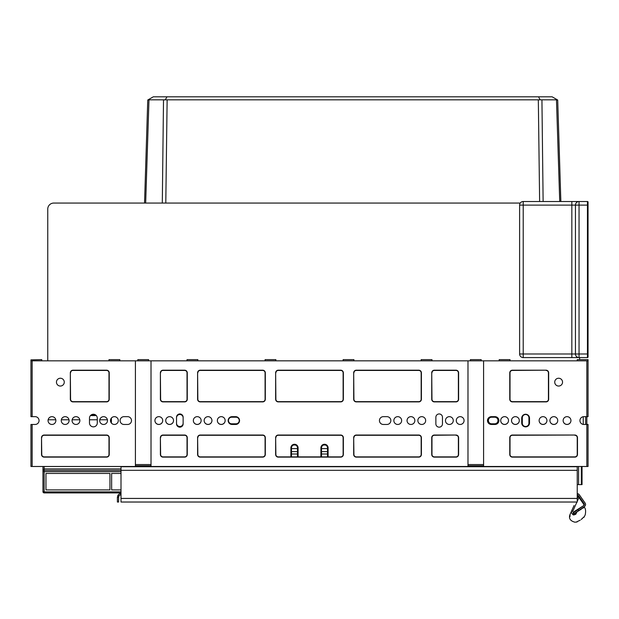 <?xml version="1.0" encoding="UTF-8"?>
<svg xmlns="http://www.w3.org/2000/svg" width="619" height="619" viewBox="0 0 619 619"><rect width="100%" height="100%" fill="white"/><g stroke="black" fill="none" stroke-linecap="round" stroke-linejoin="round"><path stroke-width="0.93" d="M96.309 415.581L90.459 415.581M91.504 415.581A4.805 4.805 0 0 0 90.784 415.256M47.756 209.067L47.756 360.831L47.756 209.067A6.004 6.004 0 0 1 53.76 203.063L520.246 203.063M579.647 359.631L579.647 357.589L579.647 359.631M144.567 202.312L147.755 100.015L144.544 203.063L53.76 203.063M327.513 448.597L321.509 448.597M297.491 448.597L291.487 448.597M583.245 424.417L583.245 416.711L583.245 424.417A3.9 3.9 0 0 0 583.849 424.464A3.9 3.9 0 0 1 583.245 424.417M586.851 360.831L588.05 360.831L588.05 359.871L588.05 416.664L586.851 416.664L586.851 360.831L483.594 360.831L483.594 466.486L586.851 466.486L586.851 416.664L583.849 416.664A3.9 3.9 0 0 0 579.949 420.564A3.9 3.9 0 0 0 583.849 424.464A3.9 3.9 0 0 1 579.949 420.564A3.9 3.9 0 0 1 583.849 416.664A3.9 3.9 0 0 0 583.245 416.711A3.9 3.9 0 0 1 583.849 416.664M585.651 424.464L585.651 416.664M111.397 423.056L111.397 418.073M164.515 99.953L165.258 99.837L166.983 96.812L552.14 96.812L557.386 99.837L556.481 100.015L557.696 100.015L560.853 201.508L557.696 100.015M145.666 203.063L148.97 100.015L148.057 99.837L557.386 99.837L556.481 100.015L559.731 201.508M291.487 453.998L297.491 453.998M321.509 453.998L327.513 453.998M146.479 177.723L147.407 148.552M558.972 177.723L558.083 150.084M543.126 201.508L541.935 100.015M162.302 203.063L163.509 100.015M147.755 100.015L153.311 96.812L166.983 96.812M148.97 100.015L148.057 99.837L148.97 100.015M540.186 99.837L538.878 97.523M582.046 484.615L582.046 466.486L582.046 484.615L582.046 466.486L582.046 484.615L577.241 484.615M166.024 98.483L166.565 97.531M523.217 357.589A3.606 3.606 0 0 1 519.612 353.991L523.217 353.991L523.217 357.589L579.044 357.589A3.606 3.606 0 0 1 575.446 353.991L579.044 353.991L579.044 357.589L587.446 357.589A0.604 0.604 0 0 0 588.05 356.985A0.604 0.604 0 0 1 587.446 357.589A0.604 0.604 0 0 0 588.05 356.985L588.05 355.19M239.259 420.502A3.304 3.304 0 0 1 235.963 423.806L231.761 423.806A3.304 3.304 0 0 1 228.457 420.502A3.304 3.304 0 0 1 231.761 417.198L235.963 417.198A3.304 3.304 0 0 1 239.259 420.502M491.695 423.806A3.304 3.304 0 0 1 488.399 420.502A3.304 3.304 0 0 1 491.695 417.198L494.697 417.198A3.304 3.304 0 0 1 498.001 420.502A3.304 3.304 0 0 1 494.697 423.806L491.695 423.806M508.509 420.533A3.9 3.9 0 0 1 504.609 424.402A3.9 3.9 0 0 1 500.701 420.533M519.31 420.533A3.9 3.9 0 0 1 515.41 424.402A3.9 3.9 0 0 1 511.511 420.533M546.925 420.533A3.9 3.9 0 0 1 543.025 424.402A3.9 3.9 0 0 1 539.126 420.533M557.734 420.533A3.9 3.9 0 0 1 553.835 424.402A3.9 3.9 0 0 1 549.927 420.533M570.942 420.533A3.9 3.9 0 0 1 567.035 424.402A3.9 3.9 0 0 1 563.135 420.533M522.312 423.203L522.312 417.802A3.304 3.304 0 0 1 525.616 414.498A3.304 3.304 0 0 1 528.92 417.802L528.92 423.203A3.304 3.304 0 0 1 525.616 426.506A3.304 3.304 0 0 1 522.312 423.203M162.72 420.533A3.9 3.9 0 0 1 158.82 424.402A3.9 3.9 0 0 1 154.92 420.533M173.529 420.533A3.9 3.9 0 0 1 169.621 424.402A3.9 3.9 0 0 1 165.722 420.533M201.144 420.533A3.9 3.9 0 0 1 197.237 424.402A3.9 3.9 0 0 1 193.337 420.533M211.946 420.533A3.9 3.9 0 0 1 208.046 424.402A3.9 3.9 0 0 1 204.146 420.533M225.154 420.533A3.9 3.9 0 0 1 221.254 424.402A3.9 3.9 0 0 1 217.354 420.533M176.531 417.802A3.304 3.304 0 0 1 179.827 414.498A3.304 3.304 0 0 1 183.131 417.802M183.131 423.203A3.304 3.304 0 0 1 179.827 426.506A3.304 3.304 0 0 1 176.531 423.203M91.125 414.978L95.643 414.978M577.241 493.622A2.399 2.399 0 0 1 579.214 494.643L585.133 503.108A2.399 2.399 0 0 1 584.545 506.45L573.728 514.025L573.039 513.043L577.953 509.599L578.641 510.582M577.241 494.821A1.199 1.199 0 0 1 578.231 495.332L584.15 503.796A1.199 1.199 0 0 1 583.856 505.468L577.953 509.599M120.999 466.726L577.241 466.726L577.241 498.427L578.177 496.33L577.241 498.411L577.241 502.024L120.999 502.024L120.999 466.726M120.999 494.821A2.399 2.399 0 0 0 118.918 496.02L118.6 497.227L117.393 497.227L117.393 502.024L118.6 502.024L118.6 497.227M118.918 496.02L117.881 495.424L117.393 497.227M117.881 495.424A3.606 3.606 0 0 1 120.999 493.622M576.939 502.024L572.784 511.294L573.991 513.863L576.923 511.905C586.789 505.708 586.789 505.708 576.923 511.905L581.481 509.042M582.626 508.323L583.663 507.665M581.264 509.182L580.862 509.027M574.231 511.619L574.494 512.021L574.208 511.573L583.268 505.878M583.431 505.762A1.199 1.199 0 0 0 583.647 504.145L578.982 497.475L577.241 501.344M574.927 513.515L575.809 514.242L576.923 511.905L575.809 514.242C588.352 515.008 588.352 515.008 575.809 514.242C588.352 515.008 588.352 515.008 575.809 514.242L573.681 514.977C575.291 524.595 575.291 524.595 573.681 514.977L573.844 515.008M573.271 514.83L572.869 514.621M571.43 511.874L571.499 511.379M571.561 511.155L571.693 510.799C569.434 515.836 569.434 515.836 571.693 510.799C569.434 515.836 569.434 515.836 571.693 510.799C571.128 512.602 571.794 513.994 573.681 514.977L573.968 513.855M570.068 514.428L573.798 506.102M574.061 505.514L571.693 510.799L572.784 511.294M120.999 498.427L577.241 498.427L578.169 496.337L578.982 497.475M579.779 498.62L583.647 504.145L579.779 498.62M581.218 519.488L583.849 516.966M582.386 518.443L581.442 519.302M576.931 521.74L580.227 520.177M569.96 516.664L570.084 514.521L569.751 516.803M32.149 424.464L32.149 466.486L30.95 466.486L30.95 424.464L35.151 424.464A3.9 3.9 0 0 0 39.051 420.564A3.9 3.9 0 0 0 35.151 416.664A3.9 3.9 0 0 1 39.051 420.564A3.9 3.9 0 0 1 35.151 424.464A3.9 3.9 0 0 0 39.051 420.564A3.9 3.9 0 0 0 35.151 416.664L30.95 416.664L30.95 359.871L30.95 360.831L32.149 360.831L32.149 416.664M321.509 456.884L321.509 447.877A3.002 3.002 0 0 1 324.418 444.875A3.002 3.002 0 0 1 327.513 447.877L327.513 456.884M291.487 456.884L291.487 447.877A3.002 3.002 0 0 1 294.396 444.875A3.002 3.002 0 0 1 297.491 447.877L297.491 456.884M235.661 416.664A3.9 3.9 0 0 1 239.561 420.564A3.9 3.9 0 0 1 235.661 424.464L232.055 424.464A3.9 3.9 0 0 1 228.156 420.564A3.9 3.9 0 0 1 232.055 416.664L235.661 416.664A3.9 3.9 0 0 1 239.561 420.564A3.9 3.9 0 0 1 235.661 424.464M494.999 416.664A3.9 3.9 0 0 1 498.899 420.564A3.9 3.9 0 0 1 494.999 424.464L491.401 424.464A3.9 3.9 0 0 1 487.493 420.564A3.9 3.9 0 0 1 491.401 416.664L494.999 416.664A3.9 3.9 0 0 1 498.899 420.564A3.9 3.9 0 0 1 494.999 424.464M386.945 416.664A3.9 3.9 0 0 1 390.844 420.564A3.9 3.9 0 0 1 386.945 424.464L383.339 424.464A3.9 3.9 0 0 1 379.439 420.564A3.9 3.9 0 0 1 383.339 416.664L386.945 416.664A3.9 3.9 0 0 1 390.844 420.564A3.9 3.9 0 0 1 386.945 424.464M127.599 416.664A3.9 3.9 0 0 1 131.507 420.564A3.9 3.9 0 0 1 127.599 424.464L124.001 424.464A3.9 3.9 0 0 1 120.101 420.564A3.9 3.9 0 0 1 124.001 416.664L127.599 416.664A3.9 3.9 0 0 1 131.507 420.564A3.9 3.9 0 0 1 127.599 424.464M120.999 492.902L44.158 492.902L44.158 491.865L42.959 491.703L42.959 471.516L44.158 471.678L44.158 491.865L120.999 491.865M109.95 489.9L45.961 489.9L45.961 473.465L109.95 473.465L109.95 489.9L109.95 473.465M111.637 489.9L111.637 473.465L111.637 489.9L120.999 489.9M111.637 473.465L120.999 473.465M45.961 489.9L45.961 473.465M577.241 470.332L44.158 470.324L44.158 471.678L120.999 471.678M44.158 492.902A1.199 1.199 0 0 1 42.959 491.703L42.959 468.908M483.594 360.831L32.149 360.831M148.614 360.831L148.614 359.631L137.805 359.631L137.805 360.831M481.195 360.831L481.195 359.631L470.386 359.631L470.386 360.831M89.484 418.158A3.9 3.9 0 0 1 93.384 414.258A3.9 3.9 0 0 1 97.284 418.158L97.284 422.963A3.9 3.9 0 0 1 93.384 426.862A3.9 3.9 0 0 1 89.484 422.963L89.484 418.158A3.9 3.9 0 0 1 93.384 414.258A3.9 3.9 0 0 1 97.284 418.158M435.869 417.26A3.304 3.304 0 0 1 439.173 413.956A3.304 3.304 0 0 1 442.469 417.26L442.469 423.868A3.304 3.304 0 0 1 439.173 427.164A3.304 3.304 0 0 1 435.869 423.868L435.869 417.26A3.304 3.304 0 0 1 439.173 413.956A3.304 3.304 0 0 1 442.469 417.26M521.716 418.158A3.9 3.9 0 0 1 525.616 414.258A3.9 3.9 0 0 1 529.516 418.158L529.516 422.963A3.9 3.9 0 0 1 525.616 426.862A3.9 3.9 0 0 1 521.716 422.963L521.716 418.158A3.9 3.9 0 0 1 525.616 414.258A3.9 3.9 0 0 1 529.516 418.158M176.531 417.26A3.304 3.304 0 0 1 179.827 413.956A3.304 3.304 0 0 1 183.131 417.26L183.131 423.868A3.304 3.304 0 0 1 179.827 427.164A3.304 3.304 0 0 1 176.531 423.868L176.531 417.26A3.304 3.304 0 0 1 179.827 413.956A3.304 3.304 0 0 1 183.131 417.26M151.013 465.767L135.406 465.767M483.594 465.767L467.987 465.767M42.959 466.486L42.959 471.516A1.199 1.192 180 0 1 44.158 470.324L44.158 468.893L42.959 469.929M44.158 466.486L44.158 468.893L120.999 468.893M296.114 444.991L296.261 445.456M297.151 446.485L297.337 446.926M297.491 447.877L297.453 447.382L298.095 447.877L298.095 456.884M320.905 456.884L320.905 447.877L321.509 447.877L321.601 447.119M321.663 446.926L321.849 446.485M322.739 445.456L322.886 444.991M321.509 447.877L321.547 447.382M588.05 360.831L588.027 359.631L577.241 359.631L577.241 360.831M579.044 201.508L579.044 205.106L587.446 205.106L587.446 201.508L579.044 201.508A3.606 3.606 0 0 0 575.446 205.106A3.606 3.606 0 0 1 579.044 201.508L523.217 201.508L523.217 205.106L519.612 205.106A3.606 3.606 0 0 1 523.217 201.508M587.446 357.589L587.446 353.991L588.05 353.991L588.05 202.103A0.604 0.604 0 0 0 587.446 201.508A0.604 0.604 0 0 1 588.05 202.103M575.446 353.991A3.606 3.606 0 0 0 579.044 357.589L571.84 357.589L571.84 353.991L523.217 353.991L523.217 205.106L571.84 205.106L571.84 353.991L575.446 353.991L575.446 205.106L579.044 205.106L579.044 353.991L587.446 353.991L587.446 205.106L588.05 205.106L588.05 203.906M588.05 355.786L588.05 353.991M519.612 353.991L519.612 205.106M124.001 424.464A3.9 3.9 0 0 1 120.101 420.564A3.9 3.9 0 0 1 124.001 416.664M32.149 466.486L135.406 466.486L135.406 360.831M61.266 420.564A3.9 3.9 0 0 1 65.165 416.664A3.9 3.9 0 0 1 69.073 420.564A3.9 3.9 0 0 1 65.165 424.464A3.9 3.9 0 0 1 61.266 420.564M72.075 420.564A3.9 3.9 0 0 1 75.975 416.664A3.9 3.9 0 0 1 79.874 420.564A3.9 3.9 0 0 1 75.975 424.464A3.9 3.9 0 0 1 72.075 420.564M99.69 420.564A3.9 3.9 0 0 1 103.59 416.664A3.9 3.9 0 0 1 107.489 420.564A3.9 3.9 0 0 1 103.59 424.464A3.9 3.9 0 0 1 99.69 420.564M110.492 420.564A3.9 3.9 0 0 1 114.391 416.664A3.9 3.9 0 0 1 118.299 420.564A3.9 3.9 0 0 1 114.391 424.464A3.9 3.9 0 0 1 110.492 420.564M97.284 422.963A3.9 3.9 0 0 1 93.384 426.862A3.9 3.9 0 0 1 89.484 422.963M48.058 420.564A3.9 3.9 0 0 1 51.965 416.664A3.9 3.9 0 0 1 55.865 420.564A3.9 3.9 0 0 1 51.965 424.464A3.9 3.9 0 0 1 48.058 420.564M64.268 382.14A3.9 3.9 0 0 0 60.368 378.24A3.9 3.9 0 0 0 56.461 382.14A3.9 3.9 0 0 0 60.368 386.047A3.9 3.9 0 0 0 64.268 382.14M70.574 372.839A2.399 2.399 0 0 1 72.972 370.433L106.592 370.433A2.399 2.399 0 0 1 108.99 372.839L108.99 399.255A2.399 2.399 0 0 1 106.592 401.654L72.972 401.654A2.399 2.399 0 0 1 70.574 399.255L70.334 372.839A2.638 2.638 0 0 1 72.972 370.193L106.592 370.193A2.638 2.638 0 0 1 109.23 372.839L109.23 399.255A2.638 2.638 0 0 1 106.592 401.893L72.972 401.893A2.638 2.638 0 0 1 70.334 399.255L70.334 372.839M41.759 437.672A2.399 2.399 0 0 1 44.158 435.273L106.592 435.273A2.399 2.399 0 0 1 108.99 437.672L108.99 454.478A2.399 2.399 0 0 1 106.592 456.884L44.158 456.884A2.399 2.399 0 0 1 41.759 454.478L41.519 437.672A2.638 2.638 0 0 1 44.158 435.033L106.592 435.033A2.638 2.638 0 0 1 109.23 437.672L109.23 454.478A2.638 2.638 0 0 1 106.592 457.124L44.158 457.124A2.638 2.638 0 0 1 41.519 454.478L41.519 437.672M30.95 359.871L41.759 359.631L41.759 360.831M108.99 360.831L108.99 359.631L119.8 359.631L119.8 360.831M491.401 424.464A3.9 3.9 0 0 1 487.493 420.564A3.9 3.9 0 0 1 491.401 416.664M586.851 466.486L588.05 466.486L588.05 424.464L583.849 424.464M549.927 420.564A3.9 3.9 0 0 1 553.835 416.664A3.9 3.9 0 0 1 557.734 420.564A3.9 3.9 0 0 1 553.835 424.464A3.9 3.9 0 0 1 549.927 420.564M539.126 420.564A3.9 3.9 0 0 1 543.025 416.664A3.9 3.9 0 0 1 546.925 420.564A3.9 3.9 0 0 1 543.025 424.464A3.9 3.9 0 0 1 539.126 420.564M511.511 420.564A3.9 3.9 0 0 1 515.41 416.664A3.9 3.9 0 0 1 519.31 420.564A3.9 3.9 0 0 1 515.41 424.464A3.9 3.9 0 0 1 511.511 420.564M500.701 420.564A3.9 3.9 0 0 1 504.609 416.664A3.9 3.9 0 0 1 508.509 420.564A3.9 3.9 0 0 1 504.609 424.464A3.9 3.9 0 0 1 500.701 420.564M529.516 422.963A3.9 3.9 0 0 1 525.616 426.862A3.9 3.9 0 0 1 521.716 422.963M563.135 420.564A3.9 3.9 0 0 1 567.035 416.664A3.9 3.9 0 0 1 570.942 420.564A3.9 3.9 0 0 1 567.035 424.464A3.9 3.9 0 0 1 563.135 420.564M562.539 382.14A3.9 3.9 0 0 0 558.632 378.24A3.9 3.9 0 0 0 554.732 382.14A3.9 3.9 0 0 0 558.632 386.047A3.9 3.9 0 0 0 562.539 382.14M546.028 370.433A2.399 2.399 0 0 1 548.426 372.839L548.426 399.255A2.399 2.399 0 0 1 546.028 401.654L512.408 401.654A2.399 2.399 0 0 1 510.01 399.255L510.01 372.839A2.399 2.399 0 0 1 512.408 370.433L546.028 370.193A2.638 2.638 0 0 1 548.666 372.839L548.666 399.255A2.638 2.638 0 0 1 546.028 401.893L512.408 401.893A2.638 2.638 0 0 1 509.77 399.255L509.77 372.839A2.638 2.638 0 0 1 512.408 370.193L546.028 370.193M574.842 435.273A2.399 2.399 0 0 1 577.241 437.672L577.241 454.478A2.399 2.399 0 0 1 574.842 456.884L512.408 456.884A2.399 2.399 0 0 1 510.01 454.478L510.01 437.672A2.399 2.399 0 0 1 512.408 435.273L574.842 435.033A2.638 2.638 0 0 1 577.481 437.672L577.481 454.478A2.638 2.638 0 0 1 574.842 457.124L512.408 457.124A2.638 2.638 0 0 1 509.77 454.478L509.77 437.672A2.638 2.638 0 0 1 512.408 435.033L574.842 435.033M510.01 360.831L510.01 359.631L499.2 359.631L499.2 360.831M232.055 424.464A3.9 3.9 0 0 1 228.156 420.564A3.9 3.9 0 0 1 232.055 416.664M383.339 424.464A3.9 3.9 0 0 1 379.439 420.564A3.9 3.9 0 0 1 383.339 416.664M183.131 423.868A3.304 3.304 0 0 1 179.827 427.164A3.304 3.304 0 0 1 176.531 423.868M151.013 360.831L151.013 466.486L467.987 466.486L467.987 360.831M393.846 420.564A3.9 3.9 0 0 1 397.746 416.664A3.9 3.9 0 0 1 401.646 420.564A3.9 3.9 0 0 1 397.746 424.464A3.9 3.9 0 0 1 393.846 420.564M407.054 420.564A3.9 3.9 0 0 1 410.954 416.664A3.9 3.9 0 0 1 414.854 420.564A3.9 3.9 0 0 1 410.954 424.464A3.9 3.9 0 0 1 407.054 420.564M417.856 420.564A3.9 3.9 0 0 1 421.763 416.664A3.9 3.9 0 0 1 425.663 420.564A3.9 3.9 0 0 1 421.763 424.464A3.9 3.9 0 0 1 417.856 420.564M445.471 420.564A3.9 3.9 0 0 1 449.379 416.664A3.9 3.9 0 0 1 453.278 420.564A3.9 3.9 0 0 1 449.379 424.464A3.9 3.9 0 0 1 445.471 420.564M456.28 420.564A3.9 3.9 0 0 1 460.18 416.664A3.9 3.9 0 0 1 464.08 420.564A3.9 3.9 0 0 1 460.18 424.464A3.9 3.9 0 0 1 456.28 420.564M217.354 420.564A3.9 3.9 0 0 1 221.254 416.664A3.9 3.9 0 0 1 225.154 420.564A3.9 3.9 0 0 1 221.254 424.464A3.9 3.9 0 0 1 217.354 420.564M204.146 420.564A3.9 3.9 0 0 1 208.046 416.664A3.9 3.9 0 0 1 211.946 420.564A3.9 3.9 0 0 1 208.046 424.464A3.9 3.9 0 0 1 204.146 420.564M193.337 420.564A3.9 3.9 0 0 1 197.237 416.664A3.9 3.9 0 0 1 201.144 420.564A3.9 3.9 0 0 1 197.237 424.464A3.9 3.9 0 0 1 193.337 420.564M165.722 420.564A3.9 3.9 0 0 1 169.621 416.664A3.9 3.9 0 0 1 173.529 420.564A3.9 3.9 0 0 1 169.621 424.464A3.9 3.9 0 0 1 165.722 420.564M154.92 420.564A3.9 3.9 0 0 1 158.82 416.664A3.9 3.9 0 0 1 162.72 420.564A3.9 3.9 0 0 1 158.82 424.464A3.9 3.9 0 0 1 154.92 420.564M442.469 423.868A3.304 3.304 0 0 1 439.173 427.164A3.304 3.304 0 0 1 435.869 423.868M431.969 360.831L431.969 359.631L421.16 359.631L421.16 360.831M343.119 360.831L343.119 359.631L353.921 359.631L353.921 360.831M265.079 360.831L265.079 359.631L275.881 359.631L275.881 360.831M187.031 360.831L187.031 359.631L197.84 359.631L197.84 360.831M455.979 435.273A2.399 2.399 0 0 1 458.377 437.672L458.377 454.478A2.399 2.399 0 0 1 455.979 456.884L434.368 456.884A2.399 2.399 0 0 1 431.969 454.478L431.969 437.672A2.399 2.399 0 0 1 434.368 435.273L455.979 435.033A2.638 2.638 0 0 1 458.617 437.672L458.617 454.478A2.638 2.638 0 0 1 455.979 457.124L434.368 457.124A2.638 2.638 0 0 1 431.729 454.478L431.729 437.672A2.638 2.638 0 0 1 434.368 435.033L455.979 435.033M431.969 372.839A2.399 2.399 0 0 1 434.368 370.433L455.979 370.433A2.399 2.399 0 0 1 458.377 372.839L458.377 399.255A2.399 2.399 0 0 1 455.979 401.654L434.368 401.654A2.399 2.399 0 0 1 431.969 399.255L431.729 372.839A2.638 2.638 0 0 1 434.368 370.193L455.979 370.193A2.638 2.638 0 0 1 458.617 372.839L458.617 399.255A2.638 2.638 0 0 1 455.979 401.893L434.368 401.893A2.638 2.638 0 0 1 431.729 399.255L431.729 372.839M353.921 372.839A2.399 2.399 0 0 1 356.327 370.433L418.761 370.433A2.399 2.399 0 0 1 421.16 372.839L421.16 399.255A2.399 2.399 0 0 1 418.761 401.654L356.327 401.654A2.399 2.399 0 0 1 353.921 399.255L353.681 372.839A2.638 2.638 0 0 1 356.327 370.193L418.761 370.193A2.638 2.638 0 0 1 421.4 372.839L421.4 399.255A2.638 2.638 0 0 1 418.761 401.893L356.327 401.893A2.638 2.638 0 0 1 353.681 399.255L353.681 372.839M353.921 437.672A2.399 2.399 0 0 1 356.327 435.273L418.761 435.273A2.399 2.399 0 0 1 421.16 437.672L421.16 454.478A2.399 2.399 0 0 1 418.761 456.884L356.327 456.884A2.399 2.399 0 0 1 353.921 454.478L353.681 437.672A2.638 2.638 0 0 1 356.327 435.033L418.761 435.033A2.638 2.638 0 0 1 421.4 437.672L421.4 454.478A2.638 2.638 0 0 1 418.761 457.124L356.327 457.124A2.638 2.638 0 0 1 353.681 454.478L353.681 437.672M275.881 437.672A2.399 2.399 0 0 1 278.287 435.273L340.713 435.273A2.399 2.399 0 0 1 343.119 437.672L343.119 454.478A2.399 2.399 0 0 1 340.713 456.884L278.287 456.884A2.399 2.399 0 0 1 275.881 454.478L275.641 437.672A2.638 2.638 0 0 1 278.287 435.033L340.713 435.033A2.638 2.638 0 0 1 343.359 437.672L343.359 454.478A2.638 2.638 0 0 1 340.713 457.124L278.287 457.124A2.638 2.638 0 0 1 275.641 454.478L275.641 437.672M275.881 372.839A2.399 2.399 0 0 1 278.287 370.433L340.713 370.433A2.399 2.399 0 0 1 343.119 372.839L343.119 399.255A2.399 2.399 0 0 1 340.713 401.654L278.287 401.654A2.399 2.399 0 0 1 275.881 399.255L275.641 372.839A2.638 2.638 0 0 1 278.287 370.193L340.713 370.193A2.638 2.638 0 0 1 343.359 372.839L343.359 399.255A2.638 2.638 0 0 1 340.713 401.893L278.287 401.893A2.638 2.638 0 0 1 275.641 399.255L275.641 372.839M197.84 372.839A2.399 2.399 0 0 1 200.239 370.433L262.673 370.433A2.399 2.399 0 0 1 265.079 372.839L265.079 399.255A2.399 2.399 0 0 1 262.673 401.654L200.239 401.654A2.399 2.399 0 0 1 197.84 399.255L197.6 372.839A2.638 2.638 0 0 1 200.239 370.193L262.673 370.193A2.638 2.638 0 0 1 265.319 372.839L265.319 399.255A2.638 2.638 0 0 1 262.673 401.893L200.239 401.893A2.638 2.638 0 0 1 197.6 399.255L197.6 372.839M197.84 437.672A2.399 2.399 0 0 1 200.239 435.273L262.673 435.273A2.399 2.399 0 0 1 265.079 437.672L265.079 454.478A2.399 2.399 0 0 1 262.673 456.884L200.239 456.884A2.399 2.399 0 0 1 197.84 454.478L197.6 437.672A2.638 2.638 0 0 1 200.239 435.033L262.673 435.033A2.638 2.638 0 0 1 265.319 437.672L265.319 454.478A2.638 2.638 0 0 1 262.673 457.124L200.239 457.124A2.638 2.638 0 0 1 197.6 454.478L197.6 437.672M160.623 437.672A2.399 2.399 0 0 1 163.021 435.273L184.632 435.273A2.399 2.399 0 0 1 187.031 437.672L187.031 454.478A2.399 2.399 0 0 1 184.632 456.884L163.021 456.884A2.399 2.399 0 0 1 160.623 454.478L160.383 437.672A2.638 2.638 0 0 1 163.021 435.033L184.632 435.033A2.638 2.638 0 0 1 187.271 437.672L187.271 454.478A2.638 2.638 0 0 1 184.632 457.124L163.021 457.124A2.638 2.638 0 0 1 160.383 454.478L160.383 437.672M160.623 372.839A2.399 2.399 0 0 1 163.021 370.433L184.632 370.433A2.399 2.399 0 0 1 187.031 372.839L187.031 399.255A2.399 2.399 0 0 1 184.632 401.654L163.021 401.654A2.399 2.399 0 0 1 160.623 399.255L160.383 372.839A2.638 2.638 0 0 1 163.021 370.193L184.632 370.193A2.638 2.638 0 0 1 187.271 372.839L187.271 399.255A2.638 2.638 0 0 1 184.632 401.893L163.021 401.893A2.638 2.638 0 0 1 160.383 399.255L160.383 372.839M35.151 424.464A3.9 3.9 0 0 0 39.051 420.564A3.9 3.9 0 0 0 35.151 416.664M111.397 419.783L110.569 419.783M107.412 419.783L99.767 419.783M97.284 419.783L89.484 419.783M79.797 419.783L72.152 419.783M68.995 419.783L61.343 419.783M55.787 419.783L48.135 419.783M325.346 444.999L323.667 444.999M295.333 444.999L293.654 444.999M327.513 451.615L321.509 451.615M297.491 451.615L291.487 451.615M539.629 201.508L538.321 100.015M165.791 203.063L167.13 100.015M581.342 484.615L581.342 466.486M578.587 484.615L578.587 466.486M320.905 447.877A3.606 3.606 0 0 1 324.395 444.28A3.606 3.606 0 0 1 328.109 447.877A3.606 3.606 0 0 0 322.514 444.875M290.891 456.884L290.891 447.877A3.606 3.606 0 0 1 294.381 444.28A3.606 3.606 0 0 1 298.095 447.877M296.486 444.875A3.606 3.606 0 0 0 290.891 447.877L291.487 447.877M151.013 464.567L135.406 464.567M327.513 447.877L328.109 447.877L328.109 456.884M483.594 464.567L467.987 464.567M575.446 205.106L571.84 205.106L571.84 201.508M584.344 507.24C585.644 508.71 585.93 511.232 585.218 514.815L584.042 517.252M573.496 506.768L573.248 507.325M573.148 507.541L571.724 510.698M578.154 496.376L577.922 496.902M577.519 497.8L577.241 498.411M569.998 514.582C568.582 518.389 570.215 520.927 574.889 522.188L577.101 521.979"/></g></svg>
